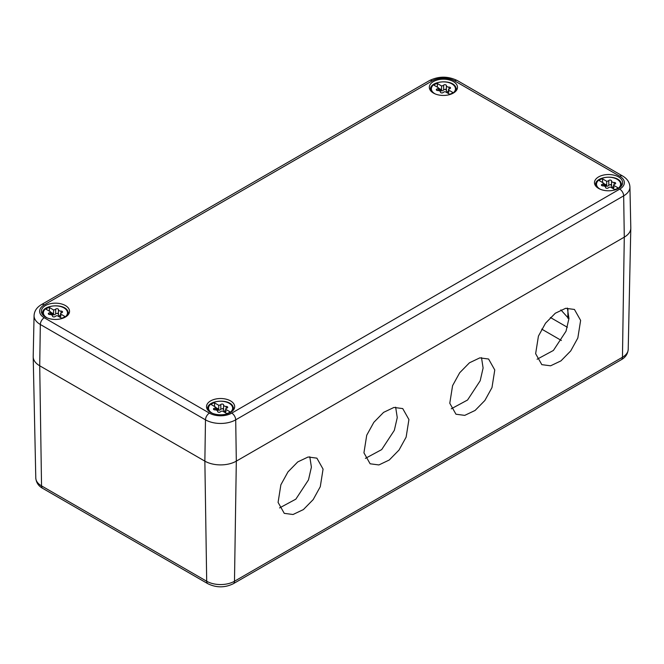 <?xml version="1.0" encoding="UTF-8"?>
<svg xmlns="http://www.w3.org/2000/svg" width="664" height="664" viewBox="0 0 664 664"><rect width="100%" height="100%" fill="white"/><g stroke="black" fill="none" stroke-linecap="round" stroke-linejoin="round"><path stroke-width="1" d="M561.387 340.483L541.716 329.128M550.406 317.5L567.363 327.286M560.881 309.889L568.932 318.82M309.797 456.757L311.399 467.149L308.486 479.898L295.853 499.145L279.561 507.935M395.653 407.19L397.255 417.581L394.333 430.33L381.7 449.586L365.407 458.376M481.5 357.622L483.101 368.014L480.188 380.762L467.556 400.018L451.263 408.808M567.355 308.054L568.957 318.454L566.035 331.195L553.402 350.451L537.11 359.241M406.127 437.144L399.031 450.034L389.262 460.011L378.895 464.941L370.122 463.787L363.938 452.831L366.727 435.235L373.832 422.337L383.593 412.369L393.959 407.439L402.733 408.584L408.924 419.54L406.127 437.144M491.982 387.577L484.878 400.475L475.109 410.443L464.742 415.373L455.969 414.22L449.785 403.264L452.574 385.668L459.679 372.77L469.448 362.801L479.815 357.871L488.588 359.017L494.771 369.981L491.982 387.577M577.829 338.009L570.733 350.907L560.964 360.876L550.597 365.806L541.824 364.652L535.64 353.696L538.429 336.1L545.534 323.202L555.295 313.234L565.662 308.303L574.435 309.457L580.626 320.413L577.829 338.009M280.872 484.795L287.977 471.905L297.746 461.928L308.113 456.998L316.886 458.152L323.069 469.108L320.28 486.704L313.176 499.602L303.406 509.57L293.04 514.5L284.267 513.355L278.083 502.399L280.872 484.795M621.305 359.714L233.338 583.706A5.561 3.212 60 0 0 234.483 581.241L622.458 357.249A5.561 3.212 60 0 1 621.305 359.714C625.488 357.406 627.787 353.953 628.21 349.364A19.654 11.346 180 0 1 622.458 357.249L624.284 237.148L623.67 195.847A5.561 3.212 -120 0 0 619.736 189.115L231.769 413.108A5.561 3.212 60 0 1 235.703 419.839L623.67 195.847A21.364 12.334 180 0 0 629.928 186.974L630.8 227.91A22.244 12.84 180 0 1 630.8 228.225A22.244 12.84 180 0 1 624.284 237.148L236.318 461.14A22.244 12.84 180 0 1 204.861 461.14L39.715 365.789A22.244 12.84 180 0 1 33.2 356.867A22.244 12.84 180 0 1 33.2 356.551L34.071 315.616A21.364 12.334 180 0 0 40.33 324.488L39.715 365.789L41.541 485.89A19.654 11.346 180 0 1 35.79 478.005L33.2 356.867M447.378 95.118A14.085 8.134 0 0 0 457.488 87.64A14.085 8.134 0 0 0 439.444 79.506A14.085 8.134 0 0 0 429.334 87.64A14.085 8.134 0 0 0 447.378 95.118M612.523 190.468A14.085 8.134 180 0 1 594.479 182.99A14.085 8.134 180 0 1 604.589 174.856A14.085 8.134 180 0 1 622.633 182.99A14.085 8.134 180 0 1 612.523 190.468M59.411 319.11A14.085 8.134 180 0 1 41.367 311.632A14.085 8.134 180 0 1 51.477 303.498A14.085 8.134 180 0 1 69.521 311.632A14.085 8.134 180 0 1 59.411 319.11M224.556 414.461A14.085 8.134 180 0 1 206.512 406.982A14.085 8.134 180 0 1 216.622 398.848A14.085 8.134 180 0 1 234.666 406.982A14.085 8.134 180 0 1 224.556 414.461M50.431 313.682A1.461 0.847 180 0 1 52.074 313.64A2.556 1.477 180 0 0 53.576 313.864L53.576 309.93A2.556 1.477 180 0 0 55.668 309.15A1.461 0.847 180 0 1 57.311 308.735A1.461 0.847 180 0 1 58.424 309.548A1.461 0.847 180 0 1 58.424 309.582A2.556 1.477 180 0 0 58.424 309.623A2.556 1.477 180 0 0 61.055 311.101A1.461 0.847 180 0 1 62.565 311.947A1.461 0.847 180 0 1 61.794 312.686A2.556 1.477 180 0 0 60.449 313.898L64.615 316.296A3.71 2.141 0 0 1 61.47 318.114L57.303 315.715A2.556 1.477 180 0 0 55.212 316.487A1.461 0.847 180 0 1 53.568 316.902A1.461 0.847 180 0 1 52.464 316.089A1.461 0.847 180 0 1 52.464 316.056A2.556 1.477 180 0 0 52.464 316.014A2.556 1.477 180 0 0 49.825 314.537A1.461 0.847 180 0 1 48.323 313.69A1.461 0.847 180 0 1 49.094 312.952L49.094 314.437M52.074 313.64L52.074 314.404L50.431 314.188M52.074 314.404C53.56 315.184 54.763 315.002 55.668 313.84L57.502 313.209L58.424 314.329L58.424 309.623M58.424 309.665L58.424 314.271C58.498 315.574 59.378 316.081 61.055 315.79M60.449 313.898L60.449 317.525M49.41 311.15L49.41 307.523A3.71 2.141 0 0 0 46.264 309.341L50.431 311.74A2.556 1.477 180 0 1 49.094 312.952M50.431 311.74L50.431 314.57M53.576 309.93L49.41 307.523M53.576 313.864L50.431 312.047M215.584 409.032A1.461 0.847 180 0 1 217.219 408.991A2.556 1.477 180 0 0 218.73 409.207L218.73 405.272A2.556 1.477 180 0 0 220.813 404.5A1.461 0.847 180 0 1 222.465 404.077A1.461 0.847 180 0 1 223.569 404.899A2.556 1.477 180 0 0 223.569 404.974A2.556 1.477 180 0 0 226.2 406.443A1.461 0.847 180 0 1 227.71 407.289A1.461 0.847 180 0 1 226.939 408.036A2.556 1.477 180 0 0 225.602 409.24L229.769 411.647A3.71 2.141 0 0 1 226.623 413.464L222.457 411.058A2.556 1.477 180 0 0 220.365 411.829A1.461 0.847 180 0 1 218.713 412.253A1.461 0.847 180 0 1 217.609 411.431A1.461 0.847 180 0 1 217.609 411.406A2.556 1.477 180 0 0 217.609 411.365A2.556 1.477 180 0 0 214.978 409.887A1.461 0.847 180 0 1 213.468 409.041A1.461 0.847 180 0 1 214.24 408.294L214.24 409.788M217.219 408.991L217.219 409.746L215.584 409.539M217.219 409.746C218.713 410.535 219.908 410.344 220.813 409.19L222.647 408.551L223.569 409.68L223.569 404.974M223.569 405.015L223.569 409.613C223.643 410.925 224.523 411.431 226.2 411.14M225.602 409.24L225.602 412.875M214.563 406.501L214.563 402.865A3.71 2.141 0 0 0 211.418 404.683L215.584 407.09A2.556 1.477 180 0 1 214.24 408.294M215.584 407.09L215.584 409.92M218.73 405.272L214.563 402.865M218.73 409.207L215.584 407.389M438.398 89.69A1.461 0.847 180 0 1 440.041 89.648A2.556 1.477 180 0 0 441.543 89.872L441.543 85.938A2.556 1.477 180 0 0 443.635 85.158A1.461 0.847 180 0 1 445.287 84.743A1.461 0.847 180 0 1 446.391 85.565A2.556 1.477 180 0 0 446.391 85.631A2.556 1.477 180 0 0 449.022 87.108A1.461 0.847 180 0 1 450.532 87.955A1.461 0.847 180 0 1 449.76 88.694A2.556 1.477 180 0 0 448.416 89.906L452.582 92.313A3.71 2.141 0 0 1 449.437 94.122L445.27 91.723A2.556 1.477 180 0 0 443.187 92.495A1.461 0.847 180 0 1 441.535 92.91A1.461 0.847 180 0 1 440.431 92.097A2.556 1.477 180 0 0 440.431 92.022A2.556 1.477 180 0 0 437.8 90.545A1.461 0.847 180 0 1 436.289 89.706A1.461 0.847 180 0 1 437.061 88.959L437.061 90.445M440.041 89.648L440.041 90.412L438.398 90.196M440.041 90.412C441.527 91.192 442.73 91.01 443.635 89.856L445.469 89.217L446.391 90.337L446.391 85.631M446.391 85.673L446.391 90.279C446.465 91.582 447.345 92.088 449.022 91.798M448.416 89.906L448.416 93.533M437.377 87.167L437.377 83.531A3.71 2.141 0 0 0 434.231 85.349L438.398 87.748A2.556 1.477 180 0 1 437.061 88.959M438.398 87.748L438.398 90.578M441.543 85.938L437.377 83.531M441.543 89.872L438.398 88.055M603.551 185.04A1.461 0.847 180 0 1 605.186 184.999A2.556 1.477 180 0 0 606.697 185.214L606.697 181.28A2.556 1.477 180 0 0 608.788 180.508A1.461 0.847 180 0 1 610.432 180.085A1.461 0.847 180 0 1 611.536 180.907A1.461 0.847 180 0 1 611.536 180.932A2.556 1.477 180 0 0 611.536 180.982A2.556 1.477 180 0 0 614.175 182.459A1.461 0.847 180 0 1 615.677 183.297A1.461 0.847 180 0 1 614.905 184.044A2.556 1.477 180 0 0 613.569 185.248L617.736 187.655A3.71 2.141 0 0 1 614.59 189.472L610.423 187.065A2.556 1.477 180 0 0 608.332 187.846A1.461 0.847 180 0 1 606.688 188.261A1.461 0.847 180 0 1 605.576 187.439A1.461 0.847 180 0 1 605.576 187.414A2.556 1.477 180 0 0 605.576 187.373A2.556 1.477 180 0 0 602.945 185.895A1.461 0.847 180 0 1 601.435 185.048A1.461 0.847 180 0 1 602.206 184.31L602.206 185.795M605.186 184.999L605.186 185.754L603.551 185.547M605.186 185.754C606.68 186.542 607.875 186.36 608.788 185.198L610.614 184.559L611.536 185.688L611.536 180.982M611.536 181.023L611.536 185.63C611.61 186.933 612.49 187.439 614.175 187.148M613.569 185.248L613.569 188.883M602.53 182.509L602.53 178.882A3.71 2.141 0 0 0 599.385 180.691L603.551 183.098A2.556 1.477 180 0 1 602.206 184.31M603.551 183.098L603.551 185.928M606.697 181.28L602.53 178.882M606.697 185.214L603.551 183.405M567.944 309.582L567.82 318.18M44.264 317.757L209.409 413.108A5.561 3.212 120 0 0 205.483 419.839A21.364 12.334 180 0 0 235.703 419.839L236.318 461.14L234.483 581.241A19.654 11.346 180 0 1 206.695 581.241A5.561 3.212 120 0 0 207.84 583.706L42.695 488.355A5.561 3.212 -60 0 1 41.541 485.89L206.695 581.241L204.861 461.14L205.483 419.839L40.33 324.488A5.561 3.212 120 0 1 44.264 317.757A15.812 9.13 180 0 1 44.264 304.851A5.561 3.212 -120 0 0 41.483 304.577C36.802 307.332 34.337 311.009 34.071 315.616M44.264 304.851L432.231 80.859A5.561 3.212 -120 0 0 429.45 80.585L41.483 304.577M231.769 413.108A15.812 9.13 180 0 1 209.409 413.108M619.736 189.115A15.812 9.13 180 0 0 619.736 176.209A5.561 3.212 -60 0 1 622.517 175.935L457.371 80.585C448.059 76.045 438.755 76.045 429.45 80.585M619.736 176.209L454.591 80.859A5.561 3.212 -60 0 1 457.371 80.585M432.231 80.859A15.812 9.13 180 0 1 454.591 80.859M55.668 309.15L55.668 313.84M61.055 311.101L61.055 313.034M42.604 314.653A12.973 7.495 180 0 1 42.463 313.574L42.463 314.47M67.894 311.466A12.973 7.495 180 0 1 68.417 313.574A12.973 7.495 180 0 1 68.284 314.653M47.269 317.931A12.052 6.955 180 0 1 43.882 314.777A12.052 6.955 180 0 1 52.049 306.146A12.052 6.955 180 0 1 67.006 310.86A12.052 6.955 180 0 1 63.611 317.931M220.813 404.5L220.813 409.19M226.2 406.443L226.2 408.377M207.749 409.995A12.973 7.495 180 0 1 207.616 408.924L207.616 409.821M233.039 406.816A12.973 7.495 180 0 1 233.562 408.924A12.973 7.495 180 0 1 233.429 409.995M212.422 413.282A12.052 6.955 180 0 1 209.027 410.128A12.052 6.955 180 0 1 217.194 401.496A12.052 6.955 180 0 1 232.151 406.21A12.052 6.955 180 0 1 228.765 413.282M443.635 85.158L443.635 89.856M449.022 87.108L449.022 89.042M430.571 90.661A12.973 7.495 180 0 1 430.438 89.582L430.438 90.478M455.861 87.474A12.973 7.495 180 0 1 456.384 89.582A12.973 7.495 180 0 1 456.251 90.661M435.235 93.939A12.052 6.955 180 0 1 431.849 90.785A12.052 6.955 180 0 1 440.016 82.153A12.052 6.955 180 0 1 454.973 86.868A12.052 6.955 180 0 1 451.578 93.939M608.788 180.508L608.788 185.198M614.175 182.459L614.175 184.393M595.716 186.003A12.973 7.495 180 0 1 595.583 184.932L595.583 185.829M621.006 182.824A12.973 7.495 180 0 1 621.537 184.932A12.973 7.495 180 0 1 621.396 186.003M600.389 189.29A12.052 6.955 180 0 1 596.994 186.136A12.052 6.955 180 0 1 605.17 177.504A12.052 6.955 180 0 1 620.118 182.218A12.052 6.955 180 0 1 616.731 189.29M233.338 583.706C224.839 587.864 216.339 587.864 207.84 583.706M42.695 488.355C38.504 486.031 36.205 482.579 35.79 478.005M628.21 349.364L630.8 228.225M629.928 186.974C629.646 182.343 627.181 178.666 622.517 175.935M42.463 313.574C41.608 304.801 64.366 302.784 67.828 311.2L68.417 314.47M207.616 408.924C206.753 400.151 229.52 398.134 232.981 406.542L233.562 409.821M430.438 89.582C429.575 80.809 452.333 78.792 455.794 87.208L456.384 90.478M595.583 184.932C594.72 176.159 617.487 174.142 620.948 182.55L621.537 185.829"/></g></svg>
